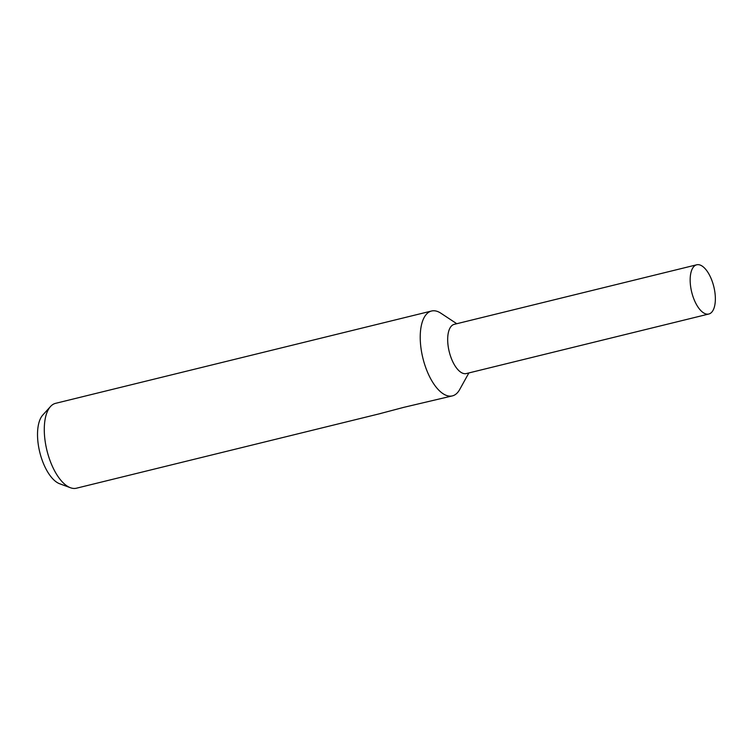 <?xml version="1.0" encoding="UTF-8"?>
<svg xmlns="http://www.w3.org/2000/svg" width="753" height="753" viewBox="0 0 753 753"><rect width="100%" height="100%" fill="white"/><g stroke="black" fill="none" stroke-linecap="round" stroke-linejoin="round"><path stroke-width="1.13" d="M456.779 323.715L440.919 313.239A43.693 19.634 76.2 0 0 431.535 311.017A43.693 19.634 76.2 0 0 426.104 314.603A43.693 19.634 76.2 0 0 424.777 364.791A43.693 19.634 76.2 0 0 452.374 395.89A43.693 19.634 76.2 0 0 457.805 392.304A43.693 19.634 76.2 0 0 459.659 389.574L468.865 372.942M454.351 324.308A25.348 11.389 76.2 0 0 451.085 326.416A25.348 11.389 76.2 0 0 450.36 355.651A25.348 11.389 76.2 0 0 466.436 373.535M431.535 311.017L55.59 403.335A43.693 19.634 76.2 0 0 50.498 406.526A43.693 19.634 76.2 0 0 50.159 406.921A43.693 19.634 76.2 0 0 47.062 450.943A43.693 19.634 76.2 0 0 70.443 487.737A43.693 19.634 76.2 0 0 76.43 488.208L380.566 413.519A43.693 19.634 -103.8 0 1 379.898 413.661L403.683 407.373M50.498 406.526L42.78 415.044A36.972 16.613 76.2 0 0 42.488 415.383A36.972 16.613 76.2 0 0 39.871 452.628A36.972 16.613 76.2 0 0 59.647 483.755L70.443 487.737M381.187 413.341A43.693 19.634 -103.8 0 1 380.566 413.519M403.674 407.373L452.374 395.89M711.962 311.94A25.348 11.389 76.2 0 0 712.724 282.836A25.348 11.389 76.2 0 0 696.713 264.792A25.348 11.389 76.2 0 0 693.569 266.873A25.348 11.389 76.2 0 0 692.798 295.985A25.348 11.389 76.2 0 0 708.808 314.02A25.348 11.389 76.2 0 0 711.962 311.94M696.713 264.792L454.238 324.345A25.338 11.389 76.2 0 0 451.085 326.416A25.338 11.389 76.2 0 0 450.313 355.529A25.338 11.389 76.2 0 0 466.323 373.563L708.808 314.02"/></g></svg>
